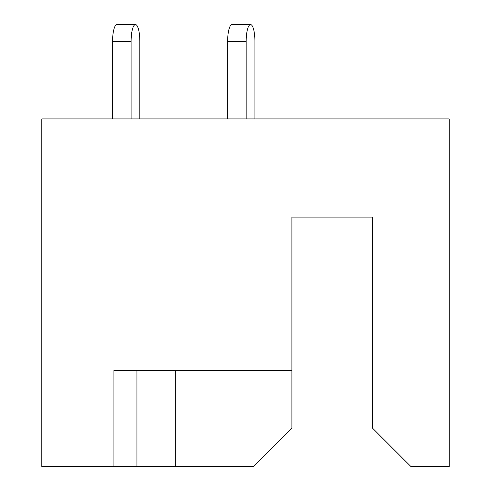 <?xml version="1.0" encoding="UTF-8"?>
<svg xmlns="http://www.w3.org/2000/svg" width="491" height="491" viewBox="0 0 491 491"><rect width="100%" height="100%" fill="white"/><g stroke="black" fill="none" stroke-linecap="round" stroke-linejoin="round"><path stroke-width="0.74" d="M153.818 370.552L136.946 370.552L136.946 466.45L253.552 466.45L291.912 428.091L291.912 370.552L113.93 370.552L113.93 466.45L136.946 466.45M291.912 370.552L291.912 217.114L372.473 217.114L372.473 428.091L410.832 466.45L449.191 466.45L449.191 118.914L41.815 118.914L41.815 466.45L113.93 466.45M175.305 370.552L175.305 466.45M254.915 118.914L254.915 41.428A16.878 4.37 90 0 0 250.545 24.55A16.878 4.37 90 0 0 246.175 41.428L246.175 118.914M139.837 41.428L139.837 118.914L139.837 41.428A16.878 4.37 90 0 0 135.467 24.55A16.878 4.37 90 0 0 131.097 41.428L131.097 118.914M246.175 41.428L227.646 41.428A16.878 4.37 -90 0 1 232.016 24.55L250.545 24.55M227.646 41.428L227.646 118.914M131.097 41.428L112.568 41.428A16.878 4.37 -90 0 1 116.938 24.55L135.467 24.55M112.568 41.428L112.568 118.914"/></g></svg>
